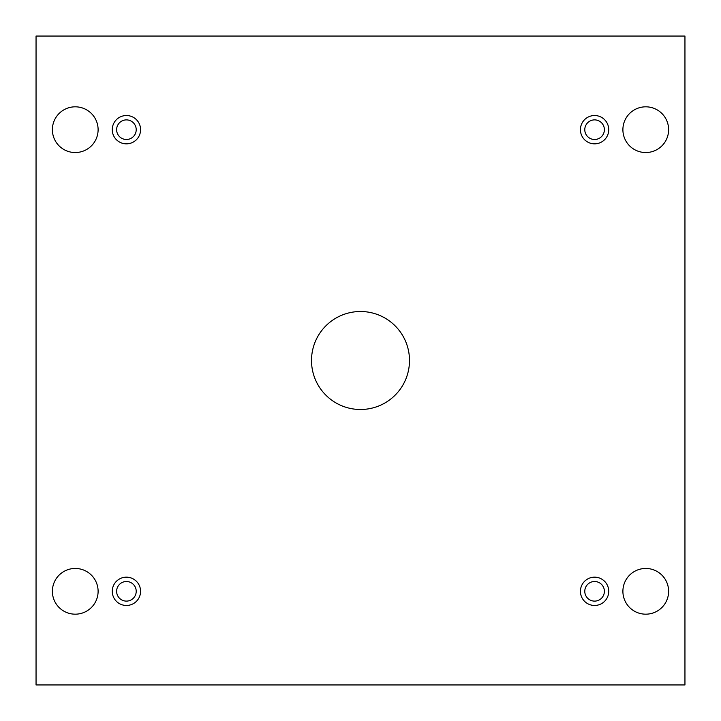 <?xml version="1.0" encoding="UTF-8"?>
<svg xmlns="http://www.w3.org/2000/svg" width="721" height="721" viewBox="0 0 721 721"><rect width="100%" height="100%" fill="white"/><g stroke="black" fill="none" stroke-linecap="round" stroke-linejoin="round"><path stroke-width="1.08" d="M684.95 36.05L36.05 36.05L36.05 684.95L684.95 684.95L684.95 36.05M126.418 605.469A14.15 14.15 0 0 1 114.161 584.244A14.15 14.15 0 0 1 138.675 584.244A14.15 14.15 0 0 1 126.418 605.469M594.582 605.469A14.15 14.15 0 0 1 582.325 584.244A14.15 14.15 0 0 1 606.839 584.244A14.15 14.15 0 0 1 594.582 605.469M594.582 143.839A14.15 14.15 0 0 1 582.325 122.606A14.15 14.15 0 0 1 606.839 122.606A14.15 14.15 0 0 1 594.582 143.839M126.418 143.839A14.15 14.15 0 0 1 114.161 122.606A14.15 14.15 0 0 1 138.675 122.606A14.15 14.15 0 0 1 126.418 143.839M98.11 129.681A22.865 22.865 0 0 0 63.818 109.88A22.865 22.865 0 0 0 63.818 149.481A22.865 22.865 0 0 0 98.11 129.681M668.619 129.681A22.865 22.865 0 0 0 634.327 109.88A22.865 22.865 0 0 0 634.327 149.481A22.865 22.865 0 0 0 668.619 129.681M98.11 591.319A22.865 22.865 0 0 0 63.818 571.519A22.865 22.865 0 0 0 63.818 611.12A22.865 22.865 0 0 0 98.11 591.319M668.619 591.319A22.865 22.865 0 0 0 634.327 571.519A22.865 22.865 0 0 0 634.327 611.12A22.865 22.865 0 0 0 668.619 591.319M360.5 311.508A48.992 48.992 0 0 1 402.931 384.996A48.992 48.992 0 0 1 318.069 384.996A48.992 48.992 0 0 1 360.5 311.508M116.622 591.319A9.797 9.797 0 0 1 131.312 582.829A9.797 9.797 0 0 1 131.312 599.8A9.797 9.797 0 0 1 116.622 591.319M584.785 591.319A9.797 9.797 0 0 1 599.484 582.829A9.797 9.797 0 0 1 599.484 599.8A9.797 9.797 0 0 1 584.785 591.319M584.785 129.681A9.797 9.797 0 0 1 599.484 121.2A9.797 9.797 0 0 1 599.484 138.171A9.797 9.797 0 0 1 584.785 129.681M116.622 129.681A9.797 9.797 0 0 1 131.312 121.2A9.797 9.797 0 0 1 131.312 138.171A9.797 9.797 0 0 1 116.622 129.681"/></g></svg>
